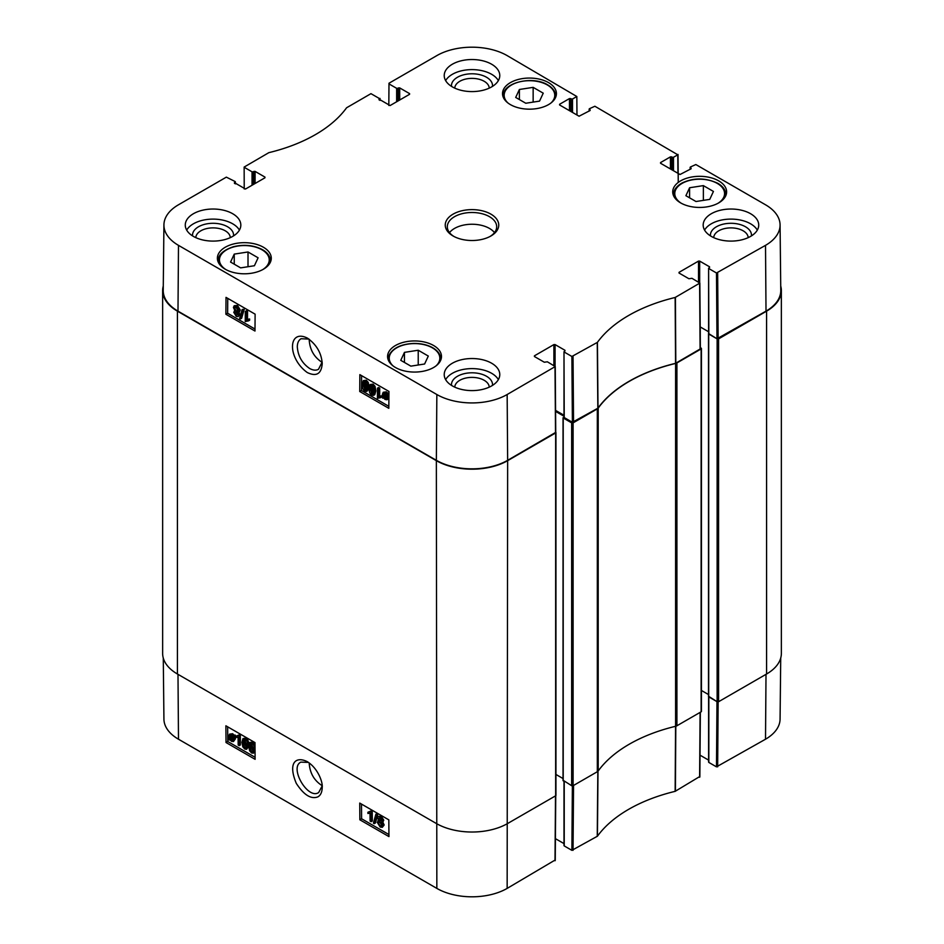<?xml version="1.0" encoding="UTF-8"?>
<svg xmlns="http://www.w3.org/2000/svg" width="944" height="944" viewBox="0 0 944 944"><rect width="100%" height="100%" fill="white"/><g stroke="black" fill="none" stroke-linecap="round" stroke-linejoin="round"><path stroke-width="1.42" d="M424.611 364.006L410.852 366.142L400.763 360.325L404.457 352.372L418.227 350.236L428.305 356.065L424.611 364.006M695.988 201.52L685.899 195.703L689.592 187.75L703.363 185.614L713.44 191.443L709.746 199.385L695.988 201.52M515.695 97.433L519.389 89.479L533.148 87.355L543.237 93.173L539.543 101.114L525.773 103.25L515.695 97.433M240.637 267.872L230.56 262.054L234.254 254.101L248.012 251.977L258.101 257.795L254.408 265.736L240.637 267.872M322.14 362.354C314.222 357.351 309.903 349.882 309.195 339.946L309.207 339.262M718.726 180.882A26.951 15.564 180 0 1 726.62 191.892A26.951 15.564 180 0 1 699.669 207.444A26.951 15.564 180 0 1 672.718 191.892A26.951 15.564 180 0 1 689.356 177.507A26.951 15.564 180 0 1 718.726 180.882M597.835 408.245L598.012 408.091A144.019 83.143 180 0 1 675.55 363.334L700.354 348.867L699.858 283.07L675.149 297.478A144.715 83.556 0 0 0 597.422 342.353L571.887 356.478L572.383 422.275L597.835 408.245L597.245 342.507M572.383 422.275L564.229 417.567L563.993 351.723L564.96 350.967M564.229 416.894L564.229 417.567M563.993 415.254L555.579 410.392M163.926 224.884L163.229 290.398A50.41 29.099 0 0 0 177.991 311.154L436.352 460.318A50.41 29.099 0 0 0 507.648 460.318L555.745 432.352L555.249 366.555L507.152 394.521A49.702 28.698 180 0 1 436.848 394.521L178.487 245.357A49.702 28.698 180 0 1 163.926 224.884A49.702 28.698 180 0 1 178.487 204.777L226.348 177.142L235.162 181.555L235.162 183.738M766.009 311.154A50.41 29.099 0 0 0 780.771 290.398L780.074 224.884A49.702 28.698 180 0 1 765.513 245.357L716.484 272.993L716.98 338.79L766.009 311.154L765.513 245.357M716.98 338.79L708.838 334.082L708.602 268.238L709.569 267.482M708.838 333.409L708.838 334.082M708.602 331.757L700.188 326.907A1.027 0.59 180 0 1 700.259 326.943L708.602 331.757M248.012 251.977L248.012 266.727M234.254 254.101L234.254 264.178M703.363 185.614L703.363 200.376M689.592 187.75L689.592 197.827M418.227 350.236L418.227 364.998M404.457 352.372L404.457 362.449M519.389 89.479L519.389 99.557M533.148 87.355L533.148 102.105M373.588 390.946L373.01 394.049L371.83 394.085L370.107 388.94C370.225 385.943 370.815 384.904 371.877 385.801L373.588 390.946M371.57 385.659L371.275 388.279L372.986 393.424L374.178 393.388M373.01 394.049L371.83 394.085L372.986 393.424M370.874 385.718L371.877 385.801M371.806 395.111C369.942 394.108 369.01 391.831 369.01 388.303L370.119 384.538L371.889 384.774L373.859 386.969L374.697 391.583L373.576 395.347L371.806 395.111M370.119 384.538L373.045 384.114L375.028 386.308L375.854 390.922L374.744 394.686L373.576 395.347M378.544 388.798L378.485 396.716L380.644 396.456L380.633 397.66L377.399 398.333L377.482 388.173L378.544 388.798L379.712 388.137L379.653 396.055L378.485 396.716M379.653 396.055L381.813 395.796L380.644 396.456M381.813 395.796L381.801 396.999L380.633 397.66M378.827 398.049L379.476 397.778M379.712 388.137L378.638 387.512L377.482 388.173M384.515 393.023L384.656 396.055M383.5 396.716L383.819 393.129L385.187 393.282L386.474 394.58L383.5 396.716M383.819 397.377L386.804 395.241L386.533 398.887L383.819 397.377L384.987 396.716L386.969 398.333M386.851 395.383L384.987 396.716M382.662 398.203L382.379 394.391L383.229 392.267L388.019 394.38L387.311 394.875L387.937 397.601L387.075 399.749L385.117 399.489L383.335 397.719L382.662 398.203L383.382 397.79M383.229 392.267L386.332 391.843L388.114 393.589M388.94 393.341L387.618 393.766M388.94 393.849L388.019 394.38M388.94 393.884L387.311 394.875M388.468 394.214L388.928 395.453M388.904 398.238L387.075 399.749M236.024 312.051L237.664 314.812M237.676 314.623L236.248 315.355L234.855 312.924L236.271 312.181L237.676 314.623L236.248 315.355L237.416 314.694M235.764 306.824L237.982 310.741M238.065 310.151L237.546 311.331L236.307 311.178L234.525 308.063L235.044 306.894L236.307 307.048L238.065 310.151M238.785 315.213L238.124 316.653L236.26 316.382L233.746 312.275L235.056 310.989L233.416 307.437L234.195 305.738L236.319 306.033L239.174 310.8L237.475 312.393L238.785 315.213L239.941 314.553L238.124 316.653M235.422 310.434L234.254 311.095L235.056 310.989M234.195 305.738L237.487 305.384L240.331 310.139L238.643 311.732L239.941 314.553M239.705 311.685L237.475 312.393M240.46 318.942L239.599 318.435L242.207 309.443L243.068 309.939L240.46 318.942L241.629 318.281L244.236 309.278L243.068 309.939M244.236 309.278L242.207 309.443M246.384 312.016L246.325 319.933L248.473 319.674L248.473 320.877L245.239 321.562L245.31 311.402L246.384 312.016L247.552 311.355L247.493 319.273L246.325 319.933M247.493 319.273L249.641 319.013L248.473 319.674M249.641 319.013L249.629 320.217L248.473 320.877M246.655 321.279L247.316 321.007M247.552 311.355L246.478 310.741L245.31 311.402M366.815 387.028L366.237 390.132L365.045 390.179L363.334 385.022C363.44 382.037 364.03 380.987 365.092 381.883L366.815 387.028M364.785 381.742L364.49 384.361L366.213 389.518L367.393 389.471M366.237 390.132L365.045 390.179L366.213 389.518M364.101 381.801L365.092 381.883M365.033 391.194C363.169 390.191 362.225 387.925 362.225 384.385L363.334 380.633L365.104 380.869L367.074 383.052L367.912 387.665L366.803 391.43L365.033 391.194M363.334 380.633L366.272 380.208L368.243 382.391L369.08 387.005M369.01 388.421L366.803 391.43M227.752 298.375L227.634 313.255L254.998 329.055M361.587 375.641L361.481 390.521L388.845 406.321M255.116 314.163L254.986 331.037L225.887 314.246L226.017 297.372L255.116 314.163M225.887 314.246L227.634 313.255M388.952 391.441L388.822 408.315L359.735 391.512L359.853 374.638L388.952 391.441M359.735 391.512L361.481 390.521M322.164 362.024L318.47 369.328C315.98 370.638 313.03 370.355 309.62 368.479C302.068 363.239 297.962 356.018 297.301 346.826C297.372 342.896 298.623 340.194 301.042 338.731L308.936 339.073M307.272 372.538C316.417 376.88 321.408 373.895 322.223 363.605C321.503 353.233 316.641 344.772 307.626 338.235C288.18 328.241 286.858 357.776 307.272 372.538M233.534 235.894A20.52 11.847 0 0 0 213.049 223.291A20.52 11.847 0 0 0 192.564 235.894M195.821 237.64A17.228 9.947 180 0 1 213.049 227.882A17.228 9.947 180 0 1 230.277 237.64M239.422 230.1A27.777 16.036 0 0 0 232.684 223.799A27.777 16.036 0 0 0 186.688 230.1M492.485 385.4A20.52 11.847 0 0 0 472 372.797A20.52 11.847 0 0 0 451.515 385.4M454.772 387.146A17.228 9.947 180 0 1 472 377.388A17.228 9.947 180 0 1 489.228 387.146M498.361 379.606A27.777 16.036 0 0 0 491.635 373.305A27.777 16.036 0 0 0 445.639 379.606M751.436 235.894A20.52 11.847 0 0 0 730.951 223.291A20.52 11.847 0 0 0 710.466 235.894M713.723 237.64A17.228 9.947 180 0 1 730.951 227.882A17.228 9.947 180 0 1 748.179 237.64M757.312 230.1A27.777 16.036 0 0 0 750.586 223.799A27.777 16.036 0 0 0 704.578 230.1M492.485 86.388A20.52 11.847 0 0 0 472 73.785A20.52 11.847 0 0 0 451.515 86.388M454.772 88.134A17.228 9.947 180 0 1 472 78.376A17.228 9.947 180 0 1 489.228 88.134M498.361 80.606A27.777 16.036 0 0 0 491.635 74.305A27.777 16.036 0 0 0 445.639 80.606M491.635 363.228A27.777 16.036 180 0 1 499.777 374.567A27.777 16.036 180 0 1 472 390.604A27.777 16.036 180 0 1 444.223 374.567A27.777 16.036 180 0 1 461.368 359.758A27.777 16.036 180 0 1 491.635 363.228M750.586 213.722A27.777 16.036 180 0 1 758.728 225.061A27.777 16.036 180 0 1 730.951 241.098A27.777 16.036 180 0 1 703.174 225.061A27.777 16.036 180 0 1 720.319 210.252A27.777 16.036 180 0 1 750.586 213.722M491.635 64.227A27.777 16.036 180 0 1 499.777 75.555A27.777 16.036 180 0 1 472 91.592A27.777 16.036 180 0 1 444.223 75.555A27.777 16.036 180 0 1 461.368 60.746A27.777 16.036 180 0 1 491.635 64.227M232.684 213.722A27.777 16.036 180 0 1 240.826 225.061A27.777 16.036 180 0 1 213.049 241.098A27.777 16.036 180 0 1 185.272 225.061A27.777 16.036 180 0 1 202.417 210.252A27.777 16.036 180 0 1 232.684 213.722M433.591 345.504A26.951 15.564 180 0 1 441.485 356.513A26.951 15.564 180 0 1 414.534 372.066A26.951 15.564 180 0 1 387.583 356.513A26.951 15.564 180 0 1 404.221 342.129A26.951 15.564 180 0 1 433.591 345.504M548.523 82.612A26.951 15.564 180 0 1 556.417 93.621A26.951 15.564 180 0 1 529.466 109.174A26.951 15.564 180 0 1 502.515 93.621A26.951 15.564 180 0 1 519.153 79.249A26.951 15.564 180 0 1 548.523 82.612M263.388 247.234A26.951 15.564 180 0 1 271.282 258.243A26.951 15.564 180 0 1 244.331 273.795A26.951 15.564 180 0 1 217.38 258.243A26.951 15.564 180 0 1 234.018 243.859A26.951 15.564 180 0 1 263.388 247.234M453.84 236.401A24.686 14.254 180 0 1 447.314 226.749A24.686 14.254 180 0 1 472 212.494A24.686 14.254 180 0 1 496.686 226.749A24.686 14.254 180 0 1 490.16 236.401M453.085 235.988A26.751 15.446 0 0 0 490.915 235.988A26.751 15.446 0 0 0 490.915 214.146A26.751 15.446 0 0 0 453.085 214.146A26.751 15.446 0 0 0 453.085 235.988L453.085 235.988M679.019 273.028L688.908 278.74L691.964 278.315L699.858 283.07M679.019 272.356L698.513 261.099L698.513 282.091M699.669 282.775L699.669 261.099L698.513 261.099M699.669 261.099L709.569 266.81M708.838 268.568L716.484 272.993M690.359 169.212L690.359 167.029L695.834 164.539L765.513 204.777A49.702 28.698 180 0 1 780.074 224.884M690.359 167.702L691.091 168.115M691.091 168.787L680.034 174.498L660.54 163.253M660.54 162.58L670.429 156.869L670.429 168.964M671.597 169.625L671.597 156.869L670.429 156.869M671.597 156.869L672.317 157.282L672.317 170.05M673.485 170.722L673.485 157.282L672.317 157.282M673.485 157.282L677.792 154.792L677.934 173.295M589.398 110.92L589.398 108.737L594.873 106.247L677.792 154.792M589.398 109.41L590.13 109.834M590.13 110.495L579.073 116.218L559.58 104.961M559.58 104.288L569.468 98.577L569.468 110.672M570.636 111.345L570.636 98.577L569.468 98.577M570.636 98.577L571.356 98.99L571.356 111.758M572.524 112.43L572.524 98.99L571.356 98.99M572.524 98.99L576.831 96.512L576.973 115.003M388.822 105.48L388.987 83.237L436.848 55.602A49.702 28.698 180 0 1 507.152 55.602L576.831 96.512M388.987 83.91L396.645 88.323L396.645 101.763M397.802 101.091L397.802 88.323L396.645 88.323M397.802 88.323L398.533 87.91L398.533 100.678M399.701 100.005L399.701 87.91L398.533 87.91M399.701 87.91L409.59 93.621M409.59 94.294L390.096 105.551L379.04 99.167L379.04 99.84M379.04 99.167L379.771 98.742L379.771 100.253M244.225 188.977L244.142 167.064L268.851 152.657A144.715 83.556 0 0 0 346.578 107.781L370.957 93.657L379.771 98.742M244.39 167.395L252.036 171.82L252.036 185.248M253.204 184.576L253.204 171.82L252.036 171.82M253.204 171.82L253.924 171.395L253.924 184.163M255.092 183.49L255.092 171.395L253.924 171.395M255.092 171.395L264.981 177.106M264.981 177.779L245.487 189.036L234.431 182.652L234.431 183.325M234.431 182.652L235.162 182.227M534.41 356.513L544.299 362.225L547.355 361.8L555.249 366.555M534.41 355.841L553.904 344.584L553.904 365.576M555.072 366.26L555.072 344.584L553.904 344.584M555.072 344.584L564.96 350.295M564.229 352.053L571.887 356.478M494.491 232.625A24.686 14.254 0 0 0 472 224.247A24.686 14.254 0 0 0 449.509 232.625M675.597 726.29A4.118 2.372 0 0 0 676.919 725.771L701.132 711.8A1.027 0.59 0 0 0 701.427 711.375L701.427 348.537A1.027 0.59 180 0 1 701.132 348.95L676.919 362.933A4.118 2.372 180 0 1 675.597 363.44L675.597 726.29A144.019 83.143 0 0 0 598.201 770.965L598.201 408.115A144.019 83.143 180 0 1 675.597 363.44M563.993 417.036L563.214 417.991L571.651 422.865L571.651 785.703A1.027 0.59 0 0 0 573.102 785.703L597.316 771.732A4.118 2.372 0 0 0 598.201 770.965M571.651 785.703L563.214 780.334M563.037 778.552L555.945 774.458M162.639 290.575L162.639 653.425A50.41 29.099 0 0 0 177.413 674.004L436.352 823.498A50.41 29.099 0 0 0 507.648 823.498L555.65 795.792A1.027 0.59 0 0 0 555.945 795.367L555.945 432.517A1.027 0.59 180 0 1 555.65 432.942L507.648 460.66A50.41 29.099 180 0 1 436.352 460.66L177.413 311.154A50.41 29.099 180 0 1 162.639 290.575A50.41 29.099 180 0 1 163.277 285.997M766.587 674.004A50.41 29.099 0 0 0 781.361 653.425L781.361 290.575A50.41 29.099 180 0 1 766.587 311.154L718.585 338.872A1.027 0.59 180 0 1 717.133 338.872L717.133 701.722A1.027 0.59 0 0 0 718.585 701.722L766.587 674.004L766.587 311.154M717.133 701.722L708.696 696.342M708.507 694.56L701.427 690.465L708.507 694.56M598.201 408.115A4.118 2.372 180 0 1 597.316 408.882L573.102 422.865A1.027 0.59 180 0 1 571.651 422.865M780.723 285.997A50.41 29.099 180 0 1 781.361 290.575M700.342 347.652L701.132 348.112A1.027 0.59 180 0 1 701.427 348.537M708.602 333.562L717.133 338.872M555.591 411.407L563.993 416.257M322.14 785.668C314.092 780.535 309.774 772.947 309.195 762.941M322.164 785.927L318.659 792.547C307.945 799.957 289.053 767.649 300.853 762.127L308.452 762.41M716.484 766.858L708.838 762.445L708.838 696.932L716.98 701.628L716.484 766.858L765.513 739.223A49.702 28.698 0 0 0 780.074 719.116L780.723 658.003M244.732 739.176L244.201 742.244L246.278 747.495M243.045 742.928L243.564 739.86L244.744 739.825L246.526 744.934C246.455 747.908 245.888 748.934 244.815 748.049L243.045 742.928L244.201 742.244M243.953 739.636L244.744 739.825M245.818 748.12L244.815 748.049L245.983 747.365M244.744 738.81C246.608 739.813 247.564 742.067 247.623 745.571L246.596 749.288L244.826 749.052L242.832 746.881L241.935 742.291L242.974 738.574L245.912 738.125C247.776 739.128 248.732 741.382 248.791 744.899M248.72 746.468L246.596 749.288M242.974 738.574L245.912 738.125M238.159 745.04L238.1 737.193L235.965 737.441L235.953 736.237L238.454 735.187L239.151 735.577L239.233 745.654L238.159 745.04M238.277 735.435L235.953 736.237M237.782 735.836L239.623 734.503L240.319 734.892L239.151 735.577M240.319 734.892L240.39 744.969L239.233 745.654M233.133 737.158L232.885 740.71L231.516 740.556L230.218 739.258L233.133 737.158M233.18 737.288L231.374 738.574L233.333 740.131M231.941 739.294L230.784 739.978M231.374 738.574L230.218 739.258M232.802 736.509L229.876 738.609L230.076 734.998L232.802 736.509M230.82 734.892L230.761 737.016L229.604 737.701M230.761 737.016L231.032 737.925M233.935 735.695L234.277 739.471L233.475 741.559L231.54 741.335L229.746 739.589L229.085 740.072L228.708 736.261L229.522 734.149L231.481 734.408L233.274 736.167L235.103 735.01L235.493 735.624L234.336 736.308M235.493 735.624L233.64 736.804M234.808 736.119L235.445 738.786L233.475 741.559M229.793 739.659L229.085 740.072M229.522 734.149L232.649 733.724L234.442 735.482M379.854 817.693L381.506 820.395M379.854 817.846L378.686 818.531L380.09 817.811L381.518 820.23L380.125 820.961L378.686 818.531L380.09 817.811M379.594 821.74L381.848 825.587M378.367 822.956L378.851 821.799L380.09 821.953L381.907 825.044L381.423 826.201L380.161 826.047L378.367 822.956L379.535 822.271M377.576 817.941L378.19 816.525L380.066 816.796L382.615 820.879L381.341 822.141L383.016 825.67L382.285 827.345L380.161 827.05L377.258 822.318L378.91 820.737L377.576 817.941M378.19 816.525L381.223 816.112L383.783 820.194L382.509 821.457L384.173 824.985L382.285 827.345M383.299 821.351L381.341 822.141M379.016 820.112L377.86 820.796L378.91 820.737M375.854 814.235L376.727 814.743L374.272 823.652L373.411 823.144L375.854 814.235L377.022 813.551L377.883 814.058L376.727 814.743M377.883 814.058L375.441 822.967L374.272 823.652M370.095 821.068L370.036 813.221L367.9 813.468L367.889 812.277L370.39 811.215L371.086 811.616L371.169 821.681L370.095 821.068M370.213 811.474L367.889 812.277M369.718 811.875L371.558 810.53L372.255 810.931L371.086 811.616M372.255 810.931L372.325 821.009L371.169 821.681M251.517 743.093L250.986 746.161L253.063 751.412M249.818 746.846L250.349 743.778L251.517 743.73L253.299 748.852C253.228 751.813 252.662 752.852 251.6 751.955L249.818 746.846L250.986 746.161M250.738 743.542L251.517 743.73M252.591 752.038L251.6 751.955L252.756 751.271M251.529 742.727C253.393 743.73 254.349 745.984 254.408 749.489L253.37 753.194L251.6 752.97L249.617 750.787L248.72 746.208L249.747 742.491L252.685 742.043L255.01 745.04M255.057 751.967L253.37 753.194M249.747 742.491L252.685 742.043M361.493 804.087L361.599 818.767L388.94 834.555M227.657 726.821L227.764 741.5L255.092 757.277M359.853 819.793L359.735 803.073L388.822 819.864L388.952 836.596L359.853 819.793L361.599 818.767M226.017 742.527L225.887 725.794L254.986 742.598L255.116 759.318L226.017 742.527L227.764 741.5M307.272 761.666L307.166 761.607C295.791 756.026 287.672 762.764 296.286 783.355C303.838 794.966 311.024 799.474 317.857 796.878C320.653 795.296 322.105 792.158 322.223 787.449C322.907 782.104 317.798 768.086 307.272 761.666M163.277 658.003L163.926 719.116A49.702 28.698 0 0 0 178.487 739.223L436.848 888.398A49.702 28.698 0 0 0 507.152 888.398L555.013 860.09M708.838 761.773L708.838 762.445M708.602 760.121L700.023 755.165M572.371 785.88L571.887 850.343L597.422 836.219A144.715 83.556 180 0 1 675.149 791.343L699.622 776.605M571.887 850.343L564.229 845.93L564.229 781.42M564.229 845.258L564.229 845.93M563.993 843.606L555.414 838.65M393.023 365.883A25.311 14.608 180 0 1 390.096 354.413A25.311 14.608 180 0 1 424.576 344.784A25.311 14.608 180 0 1 436.045 365.883M681.367 203.314A24.898 14.372 180 0 1 682.429 183.207A24.898 14.372 180 0 1 717.275 183.407A24.898 14.372 180 0 1 717.971 203.314M507.955 102.99A25.311 14.608 180 0 1 513.748 83.851A25.311 14.608 180 0 1 547.355 84.972A25.311 14.608 180 0 1 550.977 102.99M226.029 269.665A24.898 14.372 180 0 1 227.091 249.558A24.898 14.372 180 0 1 261.936 249.759A24.898 14.372 180 0 1 262.633 269.665M725.688 195.939A26.125 15.08 0 0 0 725.806 194.57C725.629 190.074 722.998 186.334 717.888 183.348C705.546 177.637 693.569 177.543 681.957 183.053C676.388 186.275 673.591 190.11 673.544 194.57A26.125 15.08 0 0 0 673.65 195.939M270.35 262.29A26.125 15.08 0 0 0 270.456 260.933C270.291 256.426 267.648 252.685 262.55 249.7C253.889 245.169 244.201 244.177 233.463 246.714C223.138 250.195 218.052 254.939 218.194 260.933A26.125 15.08 0 0 0 218.312 262.29M389.294 354.956A26.125 15.08 0 0 0 388.409 358.862A26.125 15.08 0 0 0 388.621 360.785M440.447 360.785A26.125 15.08 0 0 0 440.659 358.862C440.518 354.26 437.638 350.425 432.022 347.357C426.688 344.631 420.481 343.321 413.401 343.439C401.247 344.123 393.235 347.888 389.341 354.732L388.409 360.325M555.379 97.893A26.125 15.08 0 0 0 555.591 95.969C555.473 91.627 552.865 87.945 547.768 84.925C532.746 75.331 502.184 82.671 503.341 95.969A26.125 15.08 0 0 0 503.553 97.893M371.275 388.279L370.107 388.94M373.045 384.114L371.889 384.774M375.028 386.308L373.859 386.969M375.854 390.922L374.697 391.583M384.338 394.167L383.17 394.828M386.285 398.061L385.128 398.722M386.332 391.843L385.164 392.503M387.323 392.598L386.155 393.259M388.916 397.046L387.937 397.601M237.475 310.517L236.307 311.178M235.693 307.402L234.525 308.063M237.487 305.384L236.319 306.033M240.331 310.139L239.174 310.8M364.49 384.361L363.334 385.022M366.272 380.208L365.104 380.869M368.243 382.391L367.074 383.052M369.069 387.016L367.912 387.665M177.991 311.154L178.487 245.357M436.352 460.318L436.848 394.521M598.012 408.091L597.422 342.353M675.149 297.478L675.55 363.334M675.81 363.228L675.408 297.372M573.539 422.275L573.043 356.478M555.013 366.886L555.509 432.694M699.61 283.401L700.106 349.197M718.148 338.79L717.652 272.993M507.648 460.318L507.152 394.521M676.919 725.771L676.919 362.933M597.316 408.882L597.316 771.732M573.102 785.703L573.102 422.865M507.152 888.398L507.648 460.66M436.352 460.66L436.848 888.398M177.413 674.004L177.413 311.154M718.585 701.722L718.585 338.872M701.132 348.95L701.132 711.8M555.65 432.942L555.65 795.792M708.696 333.999L708.696 696.849M700.259 326.943L700.259 336.17M563.214 417.991L563.214 780.841M248.756 744.91L247.623 745.571M232.672 739.872L231.516 740.556M230.666 736.025L229.51 736.709M235.268 737.406L234.112 738.09M235.445 738.786L234.277 739.471M232.649 733.724L231.481 734.408M381.329 825.363L380.161 826.047M381.223 816.112L380.066 816.796M383.783 820.194L382.615 820.879M384.173 824.985L383.016 825.67M255.033 749.123L254.408 749.489M177.991 674.335L178.487 739.223M597.835 771.095L597.245 836.372M597.422 836.219L598.012 770.941M573.043 850.343L573.539 785.455M675.55 726.184L675.149 791.343M675.408 791.249L675.81 726.078M700.106 712.39L699.61 777.278M717.652 766.858L718.148 701.864M555.497 795.875L555.013 860.763M766.009 674.335L765.513 739.223M673.544 194.57L673.544 195.703M725.806 194.57L725.806 195.703M218.194 260.933L218.194 262.054M270.456 260.933L270.456 262.054M440.659 358.862L440.659 360.325M503.341 95.969L503.341 97.433M555.591 95.969L555.591 97.433M563.993 417.236L563.993 351.723M708.602 333.751L708.602 268.238M690.123 169.354L690.123 167.359M678.028 154.462L678.24 182.452M589.162 111.062L589.162 109.067M380.007 100.394L380.007 98.412M235.398 183.879L235.398 181.897M708.507 333.751L708.507 696.589M563.037 417.744L563.037 780.582M708.602 696.778L708.602 762.103M699.858 776.947L700.342 712.248M555.249 860.432L555.745 795.721M563.993 781.29L563.993 845.588"/></g></svg>

